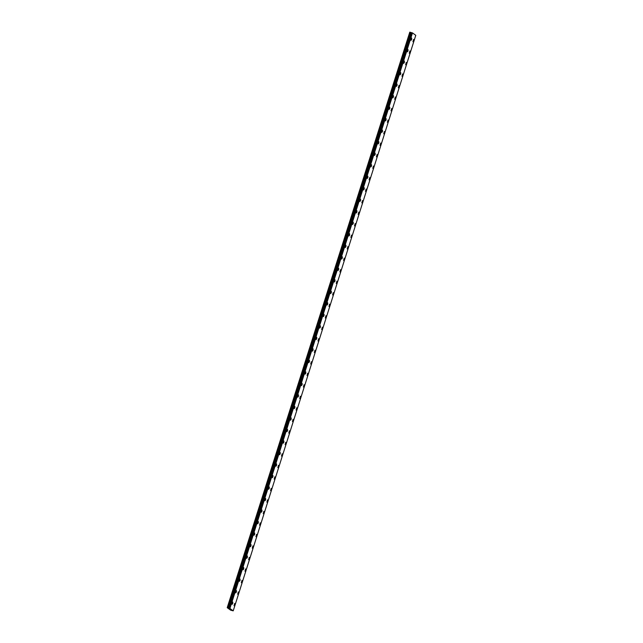 <?xml version="1.0" encoding="UTF-8"?>
<svg xmlns="http://www.w3.org/2000/svg" width="643" height="643" viewBox="0 0 643 643"><rect width="100%" height="100%" fill="white"/><g stroke="black" fill="none" stroke-linecap="round" stroke-linejoin="round"><path stroke-width="0.96" d="M410.965 32.496L409.784 32.15L227.22 607.675L230.644 610.175L233.216 610.85L415.78 35.325L412.493 32.922L410.965 32.496L228.04 607.884L410.604 32.359M228.04 607.884L227.317 607.683L409.88 32.158M356.913 212.077L356.254 213.01L356.897 210.663L356.913 212.077M360.562 200.568L359.911 201.5L360.554 199.153L360.562 200.568M364.219 189.058L363.56 189.99L364.203 187.643L364.219 189.058M367.868 177.548L367.209 178.473L367.852 176.134L367.868 177.548M371.517 166.039L370.858 166.963L371.509 164.624L371.517 166.039M375.166 154.529L374.515 155.453L375.158 153.114L375.166 154.529M378.823 143.019L378.164 143.944L378.807 141.605L378.823 143.019M382.472 131.51L381.813 132.434L382.456 130.087L382.472 131.51M386.121 120L385.47 120.924L386.113 118.577L386.121 120M389.779 108.482L389.119 109.414L389.762 107.068L389.779 108.482M393.428 96.972L392.769 97.905L393.412 95.558L393.428 96.972M397.077 85.463L396.418 86.395L397.069 84.048L397.077 85.463M400.726 73.953L400.075 74.885L400.718 72.538L400.726 73.953M404.383 62.443L403.724 63.376L404.367 61.029L404.383 62.443M408.032 50.934L407.373 51.858L408.016 49.519L408.032 50.934M411.681 39.424L411.03 40.348L411.673 38.009L411.681 39.424M234.687 604.838L234.036 605.77L234.679 603.423L234.687 604.838M238.344 593.328L237.685 594.253L238.328 591.914L238.344 593.328M241.993 581.819L241.334 582.743L241.977 580.404L241.993 581.819M245.642 570.309L244.983 571.233L245.634 568.894L245.642 570.309M249.291 558.799L248.64 559.723L249.283 557.385L249.291 558.799M252.948 547.289L252.289 548.214L252.932 545.867L252.948 547.289M256.597 535.78L255.938 536.704L256.581 534.357L256.597 535.78M260.246 524.262L259.595 525.194L260.238 522.847L260.246 524.262M263.903 512.752L263.244 513.685L263.887 511.338L263.903 512.752M267.552 501.243L266.893 502.175L267.536 499.828L267.552 501.243M271.201 489.733L270.542 490.665L271.193 488.318L271.201 489.733M274.85 478.223L274.199 479.148L274.842 476.809L274.85 478.223M278.507 466.714L277.848 467.638L278.491 465.299L278.507 466.714M282.156 455.204L281.497 456.128L282.148 453.789L282.156 455.204M285.805 443.694L285.154 444.618L285.797 442.28L285.805 443.694M289.463 432.184L288.803 433.109L289.446 430.762L289.463 432.184M293.112 420.675L292.452 421.599L293.095 419.252L293.112 420.675M296.761 409.157L296.101 410.089L296.753 407.742L296.761 409.157M300.41 397.647L299.759 398.58L300.402 396.233L300.41 397.647M304.067 386.138L303.408 387.07L304.051 384.723L304.067 386.138M307.716 374.628L307.057 375.56L307.708 373.213L307.716 374.628M311.365 363.118L310.714 364.051L311.357 361.704L311.365 363.118M315.022 351.608L314.363 352.533L315.006 350.194L315.022 351.608M318.671 340.099L318.012 341.023L318.655 338.684L318.671 340.099M322.32 328.589L321.669 329.513L322.312 327.174L322.32 328.589M325.969 317.079L325.318 318.004L325.961 315.657L325.969 317.079M329.626 305.57L328.967 306.494L329.61 304.147L329.626 305.57M333.275 294.052L332.616 294.984L333.267 292.637L333.275 294.052M336.924 282.542L336.273 283.475L336.916 281.128L336.924 282.542M340.581 271.033L339.922 271.965L340.565 269.618L340.581 271.033M344.23 259.523L343.571 260.455L344.214 258.108L344.23 259.523M347.879 248.013L347.228 248.945L347.871 246.599L347.879 248.013M351.528 236.503L350.877 237.428L351.52 235.089L351.528 236.503M355.185 224.994L354.526 225.918L355.169 223.579L355.185 224.994M358.834 213.484L358.175 214.408L358.826 212.069L358.834 213.484M362.483 201.974L361.832 202.899L362.475 200.552L362.483 201.974M366.14 190.465L365.481 191.389L366.124 189.042L366.14 190.465M369.789 178.947L369.13 179.879L369.773 177.532L369.789 178.947M373.438 167.437L372.787 168.37L373.43 166.023L373.438 167.437M377.095 155.927L376.436 156.86L377.079 154.513L377.095 155.927M380.744 144.418L380.085 145.35L380.728 143.003L380.744 144.418M384.393 132.908L383.734 133.84L384.385 131.493L384.393 132.908M388.042 121.398L387.391 122.323L388.034 119.984L388.042 121.398M391.7 109.889L391.04 110.813L391.683 108.474L391.7 109.889M395.349 98.379L394.689 99.303L395.332 96.964L395.349 98.379M398.998 86.869L398.347 87.794L398.99 85.447L398.998 86.869M402.655 75.36L401.996 76.284L402.639 73.937L402.655 75.36M406.304 63.842L405.645 64.774L406.288 62.427L406.304 63.842M353.264 223.587L352.605 224.52L353.248 222.173L353.264 223.587M349.607 235.097L348.956 236.029L349.599 233.682L349.607 235.097M345.958 246.615L345.299 247.539L345.95 245.192L345.958 246.615M342.309 258.124L341.65 259.049L342.293 256.71L342.309 258.124M338.66 269.634L338.001 270.558L338.644 268.219L338.66 269.634M335.003 281.144L334.352 282.068L334.995 279.729L335.003 281.144M331.354 292.653L330.695 293.578L331.338 291.239L331.354 292.653M327.705 304.163L327.046 305.095L327.689 302.749L327.705 304.163M324.048 315.673L323.397 316.605L324.04 314.258L324.048 315.673M320.399 327.183L319.74 328.115L320.391 325.768L320.399 327.183M316.75 338.692L316.091 339.625L316.734 337.278L316.75 338.692M313.093 350.202L312.442 351.134L313.085 348.787L313.093 350.202M309.444 361.72L308.793 362.644L309.436 360.297L309.444 361.72M305.795 373.229L305.136 374.154L305.779 371.815L305.795 373.229M302.146 384.739L301.487 385.663L302.13 383.324L302.146 384.739M298.489 396.249L297.838 397.173L298.481 394.834L298.489 396.249M294.84 407.758L294.181 408.683L294.832 406.344L294.84 407.758M291.191 419.268L290.532 420.2L291.175 417.854L291.191 419.268M287.534 430.778L286.882 431.71L287.525 429.363L287.534 430.778M283.885 442.288L283.233 443.22L283.876 440.873L283.885 442.288M280.235 453.797L279.576 454.73L280.219 452.383L280.235 453.797M276.586 465.307L275.927 466.239L276.57 463.892L276.586 465.307M272.929 476.825L272.278 477.749L272.921 475.402L272.929 476.825M269.28 488.334L268.621 489.259L269.272 486.92L269.28 488.334M265.631 499.844L264.972 500.768L265.615 498.429L265.631 499.844M261.974 511.354L261.323 512.278L261.966 509.939L261.974 511.354M258.325 522.863L257.666 523.788L258.317 521.449L258.325 522.863M254.676 534.373L254.017 535.306L254.66 532.959L254.676 534.373M251.027 545.883L250.368 546.815L251.011 544.468L251.027 545.883M247.37 557.393L246.719 558.325L247.362 555.978L247.37 557.393M243.721 568.902L243.062 569.835L243.713 567.488L243.721 568.902M240.072 580.412L239.413 581.344L240.056 578.997L240.072 580.412M236.415 591.93L235.764 592.854L236.407 590.507L236.415 591.93M232.766 603.439L232.107 604.364L232.758 602.017L232.766 603.439M409.953 52.332L409.294 53.265L409.945 50.918L409.953 52.332M413.602 40.822L412.951 41.755L413.594 39.408L413.602 40.822M233.216 610.85L229.921 608.447L412.493 32.922M229.921 608.447L412.38 32.881M229.816 608.407L412.107 32.809M228.402 608.021L229.543 608.334M229.575 608.342L412.139 32.817M228.763 608.125L411.335 32.6M228.723 608.109L411.287 32.584"/></g></svg>
